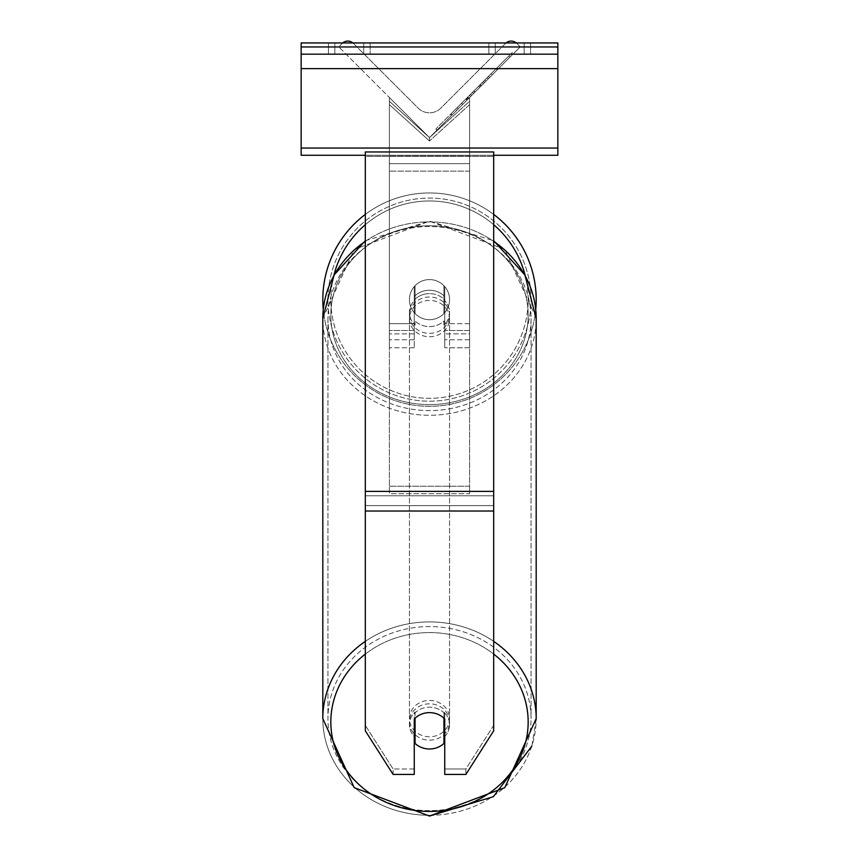 <?xml version="1.0" encoding="UTF-8"?>
<svg xmlns="http://www.w3.org/2000/svg" width="859" height="859" viewBox="0 0 859 859"><rect width="100%" height="100%" fill="white"/><g stroke="black" fill="none" stroke-linecap="round" stroke-linejoin="round"><path stroke-width="0.64" stroke-dasharray="4.29 3.22" d="M444.737 296.591L444.737 299.984A20.058 18.179 180 0 0 429.5 293.628A20.058 18.179 0 0 1 444.737 299.984L444.737 296.591A20.058 18.179 0 0 0 429.5 290.235A20.058 18.179 0 0 0 414.263 296.591L414.263 286.605A20.058 20.058 0 0 1 444.737 286.605L444.737 347.766L444.737 286.605A20.058 20.058 0 0 0 414.263 286.605L414.263 323.703L414.263 286.605A20.058 20.058 0 0 1 444.737 286.605L444.737 296.591A20.058 18.179 180 0 0 429.5 290.235A20.058 18.179 0 0 0 415.058 295.797L415.058 299.866A20.058 18.179 0 0 0 409.442 312.472A20.058 18.179 0 0 0 415.058 325.089L415.058 321.019A20.058 18.179 0 0 0 429.5 326.581A20.058 18.179 0 0 0 443.942 321.019L443.942 325.089A20.058 18.179 0 0 0 449.558 312.472A20.058 18.179 0 0 0 443.942 299.866L443.942 295.797A20.058 18.179 0 0 0 429.5 290.235A20.058 18.179 180 0 0 415.058 295.797L415.058 299.866A20.058 18.179 180 0 0 409.442 312.472A20.058 18.179 180 0 0 415.058 325.089L415.058 321.019A20.058 18.179 180 0 0 429.5 326.581A20.058 18.179 180 0 0 443.942 321.019L443.942 325.089A20.058 18.179 180 0 0 449.558 312.472A20.058 18.179 180 0 0 443.942 299.866L443.942 295.797A20.058 18.179 180 0 0 429.5 290.235A20.058 18.179 180 0 0 414.263 296.591L414.263 299.984A20.058 18.179 180 0 1 429.5 293.628A20.058 18.179 0 0 0 414.263 299.984L414.263 347.766L414.263 323.703L389.395 323.703L389.395 101.255L389.395 104.648L389.395 101.255L429.5 137.601L389.395 97.496L389.395 347.766L389.395 104.648L429.5 140.994L429.5 137.601L389.395 97.496L389.395 339.745L389.395 101.255L429.5 137.601L389.395 97.496L389.395 347.766L389.395 104.648L429.5 140.994L429.5 137.601L389.395 97.496L389.395 323.703L414.263 323.703L389.395 323.703L414.263 323.703L414.263 339.745L389.395 339.745L414.263 339.745L414.263 330.49L389.395 330.49L414.263 330.49L414.263 296.591L414.263 347.766L414.263 286.605A20.058 20.058 0 0 1 444.737 286.605L444.737 296.591M342.698 42.95A8.021 8.021 0 0 0 342.15 43.444L338.747 46.848L429.5 137.601L469.605 97.496L429.5 137.601L469.605 97.496L429.5 137.601L469.605 97.496L469.605 339.745L469.605 101.255L429.5 137.601L469.605 97.496L469.605 323.703L469.605 97.496L429.5 137.601L469.605 97.496L469.605 493.721L389.395 493.721L389.395 163.639L389.395 493.721L469.605 493.721L469.605 163.639L469.605 486.226L389.395 486.226L469.605 486.226L469.605 493.721L469.605 97.496L469.605 347.766L469.605 104.648L429.5 140.994L469.605 104.648L469.605 101.255L429.5 137.601L389.395 97.496L389.395 156.155L389.395 97.496L429.5 137.601L389.395 97.496L389.395 156.155L389.395 97.496L429.5 137.601L520.253 46.848L516.85 43.444A8.021 8.021 0 0 0 505.511 43.444L440.85 108.105A16.042 16.042 0 0 1 418.15 108.105L353.489 43.444A8.021 8.021 0 0 0 342.15 43.444L338.747 46.848L429.5 137.601L520.253 46.848L516.85 43.444A8.021 8.021 0 0 0 516.302 42.95M469.605 330.49L469.605 101.255L469.605 333.872L444.737 333.872L469.605 333.872L469.605 347.766L444.737 347.766L469.605 347.766L469.605 323.703L469.605 339.745L469.605 330.49L444.737 330.49L469.605 330.49M444.737 713.571L444.737 774.431L465.889 774.431L465.889 769.009L444.737 769.009L444.737 774.431L444.737 713.571L444.737 769.009L465.889 769.009L493.678 725.383L493.678 151.957L365.322 151.957L365.322 495.793L365.322 151.957L365.322 156.349L493.678 156.349L493.678 151.957L493.678 156.349L365.322 156.349L365.322 730.816L365.322 505.607L365.322 725.383L393.111 769.009L393.111 774.431L365.322 730.816L365.322 725.383L393.111 769.009L393.111 774.431L414.263 774.431L414.263 718.994A20.058 18.179 180 0 1 429.5 712.637A20.058 18.179 180 0 1 444.737 718.994L444.737 713.571A20.058 18.179 180 0 0 429.5 707.215A20.058 18.179 0 0 1 444.737 713.571M493.678 491.402L493.678 156.349L493.678 730.816L465.889 774.431L465.889 769.009L493.678 725.383L493.678 730.816L493.678 491.402L365.322 491.402M414.263 769.009L393.111 769.009L414.263 769.009L414.263 713.571A20.058 18.179 180 0 1 429.5 707.215A20.058 18.179 0 0 0 414.263 713.571L414.263 769.009M363.722 42.95L363.722 54.181L370.143 54.181L328.428 54.181L363.722 54.181L363.722 42.95L370.143 42.95L370.143 54.181L370.143 42.95L328.428 42.95L334.849 42.95L334.849 54.181L363.722 54.181L363.722 42.95L334.849 42.95L334.849 54.181L328.428 54.181L363.722 54.181L363.722 42.95L328.428 42.95L334.849 42.95L334.849 54.181L334.849 42.95L363.722 42.95M524.151 42.95L524.151 54.181L488.857 54.181L530.572 54.181L495.278 54.181L495.278 42.95L530.572 42.95L530.572 54.181L530.572 42.95L524.151 42.95L524.151 54.181L495.278 54.181L495.278 42.95L524.151 42.95L524.151 54.181L524.151 42.95L530.572 42.95L488.857 42.95L524.151 42.95M557.845 42.95L301.155 42.95L301.155 155.254L301.155 42.95L301.155 155.254L557.845 155.254L301.155 155.254L557.845 155.254L557.845 54.181L301.155 54.181L557.845 54.181L557.845 42.95L301.155 42.95L557.845 42.95L557.845 155.254L557.845 42.95M322.812 299.641A106.688 106.688 0 0 0 429.5 406.328A106.688 106.688 0 0 0 536.188 299.641A106.688 106.688 0 0 0 429.5 192.953A106.688 106.688 0 0 0 322.812 299.641A106.688 106.688 0 0 1 429.5 192.953A106.688 106.688 0 0 1 536.188 299.641M535.726 309.541A106.688 106.688 0 0 1 323.274 309.541M449.558 299.641A20.058 20.058 0 0 1 429.5 319.698A20.058 20.058 0 0 1 409.442 299.641A20.058 20.058 0 0 0 415.058 313.556L415.058 285.725A20.058 20.058 0 0 0 415.058 313.556L415.058 285.725A20.058 20.058 0 0 1 443.942 285.725L443.942 313.556A20.058 20.058 0 0 1 415.058 313.556A20.058 20.058 0 0 0 449.558 299.641A20.058 20.058 0 0 1 429.5 319.698A20.058 20.058 0 0 1 409.442 299.641A20.058 20.058 0 0 1 429.5 279.583A20.058 20.058 0 0 1 449.558 299.641A20.058 20.058 0 0 0 443.942 285.725L443.942 313.556A20.058 20.058 0 0 0 443.942 285.725A20.058 20.058 0 0 0 409.442 299.641A20.058 20.058 0 0 1 429.5 279.583A20.058 20.058 0 0 1 449.558 299.641A20.058 20.058 0 0 1 429.5 319.698A20.058 20.058 0 0 1 409.442 299.641A20.058 20.058 0 0 1 429.5 279.583A20.058 20.058 0 0 1 449.558 299.641A20.058 20.058 0 0 1 429.5 319.698A20.058 20.058 0 0 1 409.442 299.641A20.058 20.058 0 0 1 429.5 279.583A20.058 20.058 0 0 1 449.558 299.641M443.942 313.556L443.942 285.725L443.942 313.556M415.058 285.725L415.058 313.556L415.058 285.725M365.322 214.417A106.688 106.688 0 0 1 493.678 214.417A106.688 106.688 0 0 0 365.322 214.417M327.945 299.641A101.555 101.555 0 0 1 429.5 198.085A101.555 101.555 0 0 1 531.055 299.641A101.555 101.555 0 0 1 429.5 401.196A101.555 101.555 0 0 1 327.945 299.641A101.555 101.555 0 0 1 429.5 198.085A101.555 101.555 0 0 1 531.055 299.641A101.555 101.555 0 0 1 429.5 401.196A101.555 101.555 0 0 1 327.945 299.641M444.737 736.517A20.058 18.179 180 0 0 449.558 724.706A20.058 18.179 180 0 0 443.942 712.1L443.942 718.199A20.058 18.179 0 0 0 429.5 712.637A20.058 18.179 0 0 0 415.058 718.199L415.058 743.422A20.058 18.179 0 0 0 429.5 748.984A20.058 18.179 0 0 0 443.942 743.422L443.942 737.323A20.058 18.179 0 0 0 449.558 724.706A20.058 18.179 0 0 0 443.942 712.1L443.942 737.323M429.5 740.168A20.058 18.179 0 0 0 449.558 722A20.058 18.179 0 0 0 429.5 703.822A20.058 18.179 0 0 0 409.442 722A20.058 18.179 0 0 0 429.5 740.168A20.058 18.179 180 0 0 449.558 722A20.058 18.179 180 0 0 429.5 703.822A20.058 18.179 180 0 0 409.442 722A20.058 18.179 180 0 0 429.5 740.168M429.5 333.367A20.058 18.179 0 0 0 449.558 315.189A20.058 18.179 0 0 0 429.5 297.01A20.058 18.179 0 0 0 409.442 315.189A20.058 18.179 0 0 0 429.5 333.367A20.058 18.179 180 0 0 449.558 315.189A20.058 18.179 180 0 0 429.5 297.01A20.058 18.179 180 0 0 409.442 315.189A20.058 18.179 180 0 0 429.5 333.367M415.058 737.323L415.058 712.1A20.058 18.179 0 0 0 409.442 724.706A20.058 18.179 0 0 0 415.058 737.323L415.058 712.1A20.058 18.179 180 0 0 409.442 724.706A20.058 18.179 180 0 0 414.263 736.517M429.5 336.749A20.058 18.179 0 0 0 449.558 318.582A20.058 18.179 0 0 0 429.5 300.403A20.058 18.179 0 0 0 409.442 318.582A20.058 18.179 0 0 0 429.5 336.749A20.058 18.179 180 0 0 449.558 318.582A20.058 18.179 180 0 0 429.5 300.403A20.058 18.179 180 0 0 409.442 318.582A20.058 18.179 180 0 0 429.5 336.749M429.5 700.429A20.058 18.179 180 0 1 449.558 718.607A20.058 18.179 180 0 1 429.5 736.786A20.058 18.179 180 0 1 409.442 718.607A20.058 18.179 180 0 1 429.5 700.429A20.058 18.179 0 0 1 449.558 718.607A20.058 18.179 0 0 1 429.5 736.786A20.058 18.179 0 0 1 409.442 718.607A20.058 18.179 0 0 1 429.5 700.429M429.5 810.649A101.555 92.042 180 0 1 327.945 718.607A101.555 92.042 180 0 1 429.5 626.565A101.555 92.042 180 0 1 531.055 718.607A101.555 92.042 180 0 1 429.5 810.649A101.555 92.042 0 0 1 327.945 718.607A101.555 92.042 0 0 1 429.5 626.565A101.555 92.042 0 0 1 531.055 718.607A101.555 92.042 0 0 1 429.5 810.649M429.5 226.54A101.555 92.042 0 0 0 327.945 318.582A101.555 92.042 0 0 0 429.5 410.613A101.555 92.042 0 0 0 531.055 318.582A101.555 92.042 0 0 0 429.5 226.54A101.555 92.042 180 0 0 327.945 318.582A101.555 92.042 180 0 0 429.5 410.613A101.555 92.042 180 0 0 531.055 318.582A101.555 92.042 180 0 0 429.5 226.54M557.845 54.181L301.155 54.181M493.678 155.254L365.322 155.254M495.278 42.95L495.278 54.181L495.278 42.95M389.395 163.639L389.395 493.721L389.395 163.639L469.605 163.639L389.395 163.639M512.394 52.442L435.867 128.968L512.394 52.442L513.521 53.58L437.006 130.106L513.521 53.58M435.867 128.968L437.006 130.106M509.967 57.145L458.244 108.857L509.967 57.145L508.829 56.007L491.144 73.691L492.282 74.83L491.144 73.691L457.117 107.729L458.244 108.857L457.117 107.729L458.244 108.857L457.117 107.729L491.144 73.691L492.282 74.83L491.144 73.691L508.829 56.007L491.144 73.691L492.282 74.83L491.144 73.691L508.829 56.007L509.967 57.145M498.499 68.613L451.297 115.804L498.499 68.613L497.361 67.474L450.17 114.666L451.297 115.804M489.533 77.568L452.167 114.934L497.586 69.515L489.533 77.568L488.395 76.44L496.448 68.387L497.586 69.515L452.21 114.891L484.626 82.485L452.21 114.891L497.586 69.515L480.729 86.372L497.586 69.515L496.448 68.387L451.029 113.807L452.167 114.934L451.029 113.807L496.448 68.387L497.586 69.515L496.448 68.387L488.395 76.44L489.533 77.568M470.614 96.487L452.21 114.891L470.614 96.487L469.486 95.349L451.072 113.764L452.21 114.891L451.072 113.764L483.488 81.347L484.626 82.485L483.488 81.347L496.448 68.387L497.586 69.515L496.448 68.387L451.072 113.764L452.21 114.891L451.072 113.764L496.448 68.387L451.072 113.764L452.21 114.891L451.072 113.764L469.486 95.349M506.048 42.95A8.021 8.021 0 0 0 505.511 43.444L440.85 108.105A16.042 16.042 0 0 1 418.15 108.105L353.489 43.444A8.021 8.021 0 0 0 352.952 42.95M467.253 99.848L497.2 69.901L451.727 115.374L467.253 99.848L466.126 98.71L496.072 68.763L450.599 114.236L451.727 115.374L450.599 114.236L455.538 109.308L456.666 110.435M455.538 109.308L466.126 98.71M496.072 68.763L497.2 69.901L483.434 83.667L497.2 69.901L496.072 68.763L482.296 82.539L496.072 68.763L497.2 69.901L496.072 68.763M482.296 82.539L483.434 83.667L482.296 82.539M480.213 84.622L481.351 85.75M465.857 98.989L478.667 86.168L479.805 87.296L466.985 100.116L479.805 87.296L478.667 86.168L465.857 98.989L466.985 100.116M468.735 98.366L474.769 92.332L468.735 98.366L467.607 97.228L461.637 103.198L462.776 104.326L461.637 103.198L473.631 91.204L474.769 92.332L473.631 91.204L467.607 97.228M450.17 114.666L459.629 105.206L460.768 106.344M459.629 105.206L466.952 97.883L468.091 99.01M466.952 97.883L461.637 103.198L462.776 104.326M461.637 103.198L485.883 78.953L487.021 80.08M485.883 78.953L480.374 84.461L481.512 85.599M480.374 84.461L487.117 77.718L488.256 78.856M487.117 77.718L497.361 67.474M470.582 94.254L471.72 95.381M496.448 68.387L497.586 69.515L496.448 68.387L479.601 85.234L496.448 68.387L497.586 69.515L496.448 68.387M479.601 85.234L480.729 86.372M484.723 80.112L485.85 81.251M491.144 73.691L492.282 74.83L491.144 73.691L457.117 107.729L491.144 73.691M468.037 99.075L473.556 93.545L468.037 99.075L466.899 97.937L461.508 103.327L472.429 92.407L473.556 93.545L472.429 92.407L466.899 97.937M461.508 103.327L462.647 104.465L461.508 103.327M469.605 323.703L444.737 323.703L469.605 323.703M414.263 333.872L389.395 333.872L414.263 333.872M493.678 505.607L365.322 505.607L493.678 505.607M493.678 495.793L365.322 495.793L493.678 495.793M493.678 511.03L365.322 511.03M557.845 46.966L301.155 46.966M557.845 148.038L301.155 148.038M557.845 68.623L301.155 68.623M333.861 275.374A98.667 98.667 0 0 0 330.833 299.641A98.667 98.667 0 0 1 429.5 200.974A98.667 98.667 0 0 1 528.167 299.641A98.667 98.667 0 0 1 429.5 398.308A98.667 98.667 0 0 1 330.833 299.641A98.667 98.667 0 0 0 429.5 398.308A98.667 98.667 0 0 0 525.139 275.374M493.678 224.693A98.667 98.667 0 0 0 365.322 224.693M365.322 654.075A98.667 89.422 0 0 1 429.5 632.578A98.667 89.422 180 0 1 528.167 722A98.667 89.422 180 0 1 429.5 811.422A98.667 89.422 180 0 1 330.833 722A98.667 89.422 180 0 1 429.5 632.578A98.667 89.422 0 0 1 493.678 654.075M429.5 815.298A106.688 96.691 0 0 0 536.188 718.607A106.688 96.691 0 0 0 429.5 621.916A106.688 96.691 0 0 0 322.812 718.607A106.688 96.691 0 0 0 429.5 815.298A106.688 96.691 180 0 0 536.188 718.607L536.188 318.582A106.688 96.691 180 0 1 429.5 415.273A106.688 96.691 180 0 1 322.812 318.582A106.688 96.691 180 0 1 429.5 221.89A106.688 96.691 180 0 1 536.188 318.582A106.688 96.691 0 0 1 429.5 415.273A106.688 96.691 0 0 1 322.812 318.582L322.812 718.607A106.688 96.691 180 0 0 429.5 815.298M429.5 404.61A98.667 89.422 0 0 0 528.167 315.189A98.667 89.422 0 0 0 429.5 225.767A98.667 89.422 0 0 0 330.833 315.189A98.667 89.422 0 0 0 429.5 404.61A98.667 89.422 180 0 0 528.167 315.189A98.667 89.422 180 0 0 429.5 225.767A98.667 89.422 180 0 0 330.833 315.189A98.667 89.422 180 0 0 429.5 404.61M493.678 641.362A106.688 96.691 180 0 0 429.5 621.916A106.688 96.691 180 0 0 365.322 641.362M365.322 241.336A106.688 96.691 0 0 1 429.5 221.89A106.688 96.691 0 0 1 493.678 241.336M469.605 156.155L389.395 156.155L469.605 156.155M469.605 171.134L389.395 171.134L469.605 171.134M466.254 98.581L467.382 99.719M467.736 97.099L468.874 98.237M467.146 97.69L468.284 98.817M467.017 97.819L468.155 98.946L467.038 97.797M473.889 90.947L475.027 92.074M473.76 91.075L474.898 92.203L473.76 91.075M473.631 91.204L474.769 92.332M469.605 339.745L444.737 339.745L469.605 339.745M414.263 347.766L389.395 347.766L414.263 347.766M488.857 42.95L488.857 54.181L488.857 42.95M328.428 42.95L328.428 54.181L328.428 42.95M536.188 719.251L531.85 746.106M536.188 317.937L504.555 249.314L429.5 221.139L354.198 249.529L322.812 318.582M449.558 724.706L449.558 722L449.558 724.706M449.558 315.189L449.558 312.472L449.558 315.189M409.442 315.189L409.442 312.472L409.442 315.189M409.442 724.706L409.442 722L409.442 724.706M429.5 816.05L354.198 787.649L322.812 718.607M449.558 318.582L449.558 718.607L449.558 318.582M327.945 318.582L327.945 718.607L327.945 318.582M531.055 318.582L531.055 718.607L531.055 318.582M409.442 318.582L409.442 718.607L409.442 318.582M365.322 240.724L429.5 221.139L493.678 240.724"/><path stroke-width="1.29" d="M536.188 299.641A106.688 106.688 0 0 0 493.678 214.417A106.688 106.688 0 0 1 535.726 309.541M323.274 309.541A106.688 106.688 0 0 1 365.322 214.417A106.688 106.688 0 0 0 322.812 299.641M414.263 718.994A20.058 18.179 0 0 1 429.5 712.637A20.058 18.179 0 0 1 444.737 718.994L444.737 774.431L465.889 774.431L493.678 730.816L493.678 151.957L365.322 151.957L365.322 730.816L393.111 774.431L414.263 774.431L414.263 718.994M429.5 712.637A20.058 18.179 180 0 0 415.058 718.199L415.058 743.422A20.058 18.179 180 0 0 429.5 748.984A20.058 18.179 180 0 0 443.942 743.422L443.942 718.199A20.058 18.179 180 0 0 429.5 712.637M414.263 736.517A20.058 18.179 180 0 0 415.058 737.323M443.942 737.323A20.058 18.179 180 0 0 444.737 736.517M557.845 42.95L301.155 42.95L301.155 54.181L557.845 54.181L557.845 42.95M557.845 54.181L557.845 155.254L493.678 155.254M365.322 155.254L301.155 155.254L301.155 54.181M516.302 42.95A8.021 8.021 0 0 0 506.048 42.95M352.952 42.95A8.021 8.021 0 0 0 342.698 42.95M525.139 275.374A98.667 98.667 0 0 0 493.678 224.693M365.322 224.693A98.667 98.667 0 0 0 333.861 275.374M493.678 511.03L365.322 511.03M493.678 491.402L365.322 491.402M493.678 654.075A98.667 89.422 0 0 1 522.047 752.999A98.667 89.422 0 0 1 429.5 811.422A98.667 89.422 0 0 1 336.953 752.999A98.667 89.422 0 0 1 365.322 654.075M365.322 641.362A106.688 96.691 180 0 0 322.812 718.607L354.198 787.649L429.5 816.05L504.802 787.649L536.188 718.607A106.688 96.691 180 0 0 493.678 641.362M322.812 718.607L322.812 318.582A106.688 96.691 0 0 1 365.322 241.336M493.678 241.336A106.688 96.691 0 0 1 536.188 318.582L536.188 317.937M557.845 46.966L301.155 46.966M557.845 148.038L301.155 148.038M557.845 68.623L301.155 68.623M493.678 240.724L524.935 275.009L536.188 318.582L536.188 719.251M531.85 746.106L493.324 796.701L429.5 816.05M322.812 318.582L334.065 275.009L365.322 240.724"/></g></svg>
